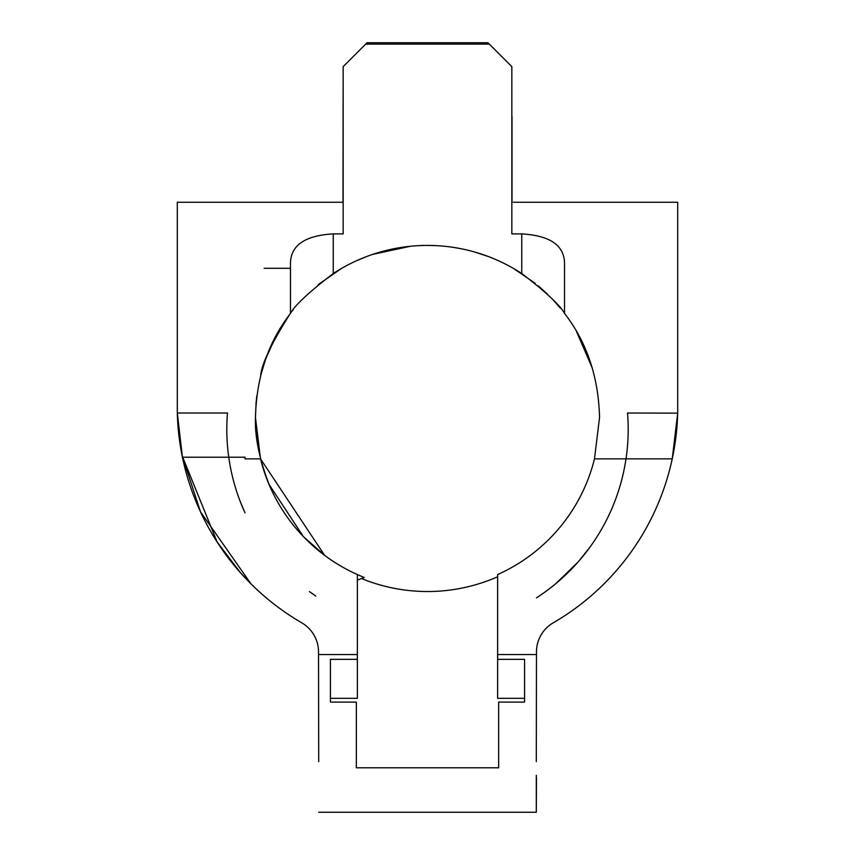 <?xml version="1.0" encoding="UTF-8"?>
<svg xmlns="http://www.w3.org/2000/svg" width="855" height="855" viewBox="0 0 855 855"><rect width="100%" height="100%" fill="white"/><g stroke="black" fill="none" stroke-linecap="round" stroke-linejoin="round"><path stroke-width="1.28" d="M536.47 777.516L536.299 812.25L536.299 775.314M489.327 44.118L365.673 44.118L367.041 42.75L487.959 42.75L511.835 66.626L511.835 233.907L521.753 233.907C550 235.531 564.257 245.353 564.524 263.372L564.524 313.422C560.41 305.534 546.153 292.239 521.753 273.536A172.047 172.047 90 0 0 427.5 245.417A172.047 172.047 0 0 0 333.247 273.536C308.89 292.207 294.633 305.502 290.476 313.422C268.192 342.107 256.521 376.788 255.453 417.464L260.508 458.846A172.047 172.047 0 0 0 364.241 577.456L357.369 580.117M255.581 424.133L258.883 451.611M245.022 512.872A200.69 200.69 0 0 1 227.473 413.008L177.306 413.008L182.425 457.201L245.022 457.201L245.022 458.846L260.508 458.846L324.644 555.376L303.365 536.587L269.058 484.443C259.247 458.718 254.715 436.392 255.453 417.464L256.147 402.01M256.81 395.897L256.008 403.667M592.291 368.045L576.462 331.387M560.335 308.121L553.196 299.998M579.519 336.902L589.843 360.521M513.374 268.385L535.123 283.24M538.244 285.794L547.585 294.259M356.182 260.893L366.774 256.489M372.812 254.341L410.411 246.272M427.404 245.417L435.965 245.62M452.53 247.245L460.717 248.655M475.337 252.204L488.333 256.532M289.621 314.555L289.631 314.555C271.484 343.4 261.844 363.632 260.711 375.249L265.755 358.822L275.609 336.667M292.592 310.686L293.051 310.109M318.252 284.555L341.626 268.385M288.637 315.89L276.87 334.337M677.694 413.147L672.233 458.857L594.492 458.857A172.047 172.047 0 0 1 497.631 574.56L497.631 654.535L536.47 654.535L536.47 651.948A33.676 33.676 0 0 1 553.228 622.835A250.28 250.28 0 0 0 677.694 413.147L627.527 413.008A200.69 200.69 0 0 1 536.47 597.848M524.575 698.311L497.631 698.311L497.631 659.344L524.575 659.344L524.575 702.105L498.657 702.105L498.657 767.79L356.343 767.79L356.343 702.105L330.425 702.105L330.425 659.344L357.369 659.344L357.369 654.535L318.53 654.535L318.53 651.948A33.676 33.676 0 0 0 301.772 622.835A250.28 250.28 0 0 1 177.306 413.147M357.369 654.535L357.369 574.56M357.369 659.344L357.369 698.311L330.425 698.311M513.374 202.261L677.694 202.261L677.694 413.008M177.306 413.008L177.306 202.261L343.165 202.261M511.835 66.626L511.835 116.729M512.006 202.261L512.006 116.729M361.483 578.525A174.067 174.067 0 0 0 497.631 576.772M594.492 458.857L599.547 417.464C598.5 376.852 586.829 342.171 564.524 313.422M182.094 455.576L200.519 511.878L251.007 583.88L240.469 572.732L217.106 541.974L182.136 455.811M290.476 313.422L290.476 263.361C290.743 245.342 305 235.52 333.247 233.896L343.165 233.896L343.165 66.626L365.673 44.118M497.631 654.535L497.631 659.344L524.575 659.344M318.53 654.535L318.701 761.634M342.994 202.261L343.165 66.626M536.299 761.634L536.47 654.535M264.142 268.299L290.476 268.299M536.299 812.25L318.701 812.25M578.525 561.489L589.501 547.777M608.033 516.986L611.314 509.89M555.921 583.538L578.023 562.056L555.921 583.538M546.591 590.858L551.037 587.481M309.414 591.596L315.816 596.063M244.53 511.771L240.693 502.687M333.247 233.896L333.247 273.536M521.753 273.536L521.753 233.907"/></g></svg>
